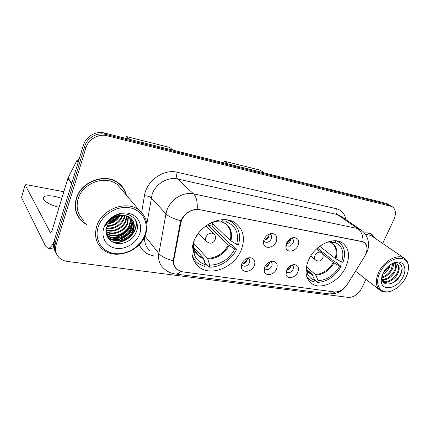 <?xml version="1.0" encoding="UTF-8"?>
<svg xmlns="http://www.w3.org/2000/svg" width="430" height="430" viewBox="0 0 430 430"><rect width="100%" height="100%" fill="white"/><g stroke="black" fill="none" stroke-linecap="round" stroke-linejoin="round"><path stroke-width="0.64" d="M308.342 260.537C304.386 270.905 305.536 278.586 311.798 283.574C321.253 290.632 339.759 281.263 345.983 266.697C350.332 256.006 349.085 248.051 342.242 242.832C332.906 236.301 314.319 245.804 308.342 260.537M193.704 241.773C190.189 252.582 191.979 261.01 199.074 267.051C211.27 277.14 235.033 266.949 241.386 249.577C245.406 238.242 243.407 229.394 235.393 223.03C223.38 213.887 199.671 224.213 193.704 241.773M254.367 265.525C252.055 271.932 242.348 273.63 241.397 267.697L241.843 263.654C243.514 260.134 246.11 258.145 249.642 257.688C254.168 258.081 255.743 260.693 254.367 265.525M241.397 267.697L241.698 264.052L242.767 265.751C245.412 266.901 247.642 265.912 249.448 262.773C250.093 260.983 249.819 259.607 248.637 258.634L247.492 258.15M276.651 268.847C274.367 274.942 265.326 276.775 264.267 271.271L264.719 267.068C266.401 263.601 268.943 261.655 272.357 261.23C276.624 261.639 278.054 264.176 276.651 268.847M264.439 267.836L265.369 269.099C267.874 270.158 270.008 269.175 271.765 266.149C272.426 264.375 272.174 263.02 271.018 262.085L270.19 261.703M297.909 272.013C295.657 277.828 287.197 279.769 286.074 274.652L286.525 270.314C288.218 266.912 290.707 265.009 294.002 264.611C298.038 265.025 299.339 267.492 297.909 272.013M286.149 271.373L286.923 272.292C289.299 273.27 291.346 272.292 293.061 269.368C293.733 267.611 293.502 266.283 292.379 265.38L291.809 265.095M276.291 241.552C273.964 247.852 264.772 249.588 263.611 243.853L264.047 239.37C265.654 235.962 268.126 233.995 271.464 233.469C276.13 233.769 277.737 236.468 276.291 241.552M263.724 240.311L264.832 241.902C267.396 242.961 269.546 241.956 271.287 238.892C271.975 236.984 271.679 235.527 270.405 234.533L269.164 234.076M298.071 245.444C295.781 251.437 287.197 253.297 285.966 247.986L286.407 243.364C288.03 240.004 290.46 238.08 293.695 237.591C298.092 237.914 299.549 240.537 298.071 245.444M285.977 244.649L286.917 245.815C289.347 246.788 291.406 245.793 293.104 242.832C293.808 240.94 293.539 239.521 292.303 238.564L291.4 238.193M247.347 258.204L247.04 260.424C245.847 262.805 244.084 263.966 241.751 263.902M269.631 261.934L269.277 263.832C268.25 265.928 266.702 267.073 264.638 267.261M290.873 265.536L290.497 267.084C289.616 268.906 288.283 270.008 286.488 270.4M269.024 234.14L268.734 236.694C267.616 238.967 265.96 240.123 263.767 240.166M290.847 238.462L290.481 240.66C289.514 242.649 288.073 243.778 286.149 244.057M180.74 223.401L181.412 220.977C183.949 213.554 192.731 208.131 199.59 209.668L361.829 241.585L363.914 242.38C367.779 245.492 368.015 250.179 364.624 256.43L347.429 284.208C343.731 289.578 339.377 292.158 334.373 291.938L182.61 271.857L177.359 269.691C174.376 267.164 173.236 263.708 173.946 259.322L180.74 223.401L180.213 222.842M126.366 195.161C125.227 190.297 122.663 186.303 118.669 183.18C105.984 172.441 80.964 181.17 76.26 198.585C73.788 207.857 75.787 215.537 82.264 221.643L86.408 224.508M77.932 216.333L79.663 218.445M177.004 269.513C174.478 267.417 173.215 264.471 173.22 260.671L180.175 223.019L181.879 218.725C185.749 212.78 190.85 209.614 197.182 209.216L361.711 241.418L363.909 242.294C366.5 244.02 367.526 246.653 366.989 250.201M390.246 205.465L388.414 204.68L105.63 134.364C97.239 132.058 87.091 137.863 84.667 146.463L55.083 242.993C53.976 246.836 54.395 250.341 56.346 253.506C54.395 250.341 53.976 246.836 55.083 242.993L84.667 146.463C87.091 137.863 97.239 132.058 105.63 134.364L388.414 204.68L392.101 206.577L106.968 135.74C98.54 133.434 88.344 139.277 85.892 147.92L56.093 244.912C54.734 249.878 55.728 254.108 59.087 257.597C61.286 259.709 64.032 260.988 67.327 261.435L348.262 297.41C353.825 297.463 358.34 294.356 361.802 288.095L365.925 279.285M82.055 221.316L81.227 220.665M375.718 238.72L371.853 234.285C369.736 233.033 367.231 232.592 364.35 232.963M382.678 243.477L393.939 219.407C396.379 213.463 395.767 209.19 392.101 206.577M371.767 234.484L371.208 233.931M122.69 187.674L121.179 185.438M388.075 204.159L386.242 203.374L104.302 133.004C95.949 130.704 85.86 136.471 83.452 145.028L54.083 241.096C52.987 244.917 53.406 248.406 55.341 251.561M61.85 198.273L54.61 196.338C49.154 195.397 45.521 195.607 43.709 196.962C40.624 199.283 49.154 205.083 59.12 207.281M53.745 242.418C51.707 246.476 49.751 248.411 47.88 248.218L45.51 246.041L21.538 197.553L25.026 185.083M63.834 191.737L26.875 184.75L25.101 184.825L50.326 232.479C51.057 232.485 51.745 231.48 52.39 229.475L67.881 178.38L76.76 160.761L79.125 159.175M144.964 234.656C149.237 222.767 142.486 210.087 129.881 207.792C117.347 205.314 102.146 214.43 98.18 227.035C94.019 239.607 101.969 251.932 114.444 253.544C126.866 255.339 140.868 246.578 144.964 234.656M145.603 234.328C148.64 224.503 146.485 216.483 139.137 210.254C126.732 199.816 101.641 208.964 96.696 226.341C94.095 235.602 95.992 243.186 102.394 249.083C114.96 260.618 140.277 251.561 145.603 234.328M122.835 190.99L117.497 184.685C105.732 174.677 82.501 182.772 78.12 198.929C75.809 207.55 77.68 214.699 83.721 220.375M120.986 185.626L119.18 183.583M125.985 194.709C124.786 190.13 122.292 186.357 118.503 183.395C105.952 172.758 81.184 181.395 76.529 198.638C74.078 207.814 76.056 215.419 82.474 221.461L86.102 224.035M115.874 216.881L110.73 220.472M120.088 215.591C117.428 220.284 113.423 223.079 108.075 223.965M119.266 215.747C116.718 219.778 113.128 222.283 108.5 223.256M122.781 215.387L122.464 216.365C119.513 222.869 114.348 226.212 106.968 226.4M122.168 215.387L122.029 215.806C119.218 222.063 114.272 225.406 107.177 225.836M124.953 215.58L124.232 218.639C121.883 225.255 113.558 230.136 106.371 228.464M124.442 215.505L123.792 218.069C120.4 225.266 114.633 228.566 106.484 227.97M126.802 215.989L126.028 220.945C123.431 228.276 113.676 233.27 106.108 230.292M126.366 215.865L125.576 220.364C123.034 227.524 113.654 232.496 106.151 229.856M128.409 216.612L127.85 223.283C125.044 231.335 113.708 236.317 106.081 231.942M128.027 216.435L127.393 222.692C124.635 230.566 113.713 235.565 106.07 231.544M129.812 217.408C130.768 220.106 130.731 222.858 129.693 225.653C126.71 234.484 113.558 239.268 106.237 233.404M129.478 217.193C130.295 219.789 130.215 222.412 129.231 225.057C126.291 233.689 113.617 238.537 106.188 233.06M131.032 218.375C132.639 221.407 132.816 224.632 131.564 228.056C128.495 237.274 114.461 241.923 107.366 235.42L106.5 234.603M130.742 218.118C132.177 221.079 132.295 224.191 131.096 227.454C128.032 236.656 114.02 241.294 106.936 234.796L106.436 234.339M125.06 215.597C116.503 214.952 110.44 218.639 106.876 226.664C104.098 234.479 109.032 242.283 116.858 243.423C124.657 244.654 133.381 239.381 136.224 232.173C141.604 220.165 128.054 209.2 115.315 215.806C110.886 218.053 107.645 221.316 105.592 225.589C110.639 217.564 117.132 214.237 125.06 215.597L130.317 217.774C134.122 221.015 135.176 225.261 133.467 230.501C130.36 239.768 116.234 244.471 109.107 237.94L106.602 234.952M131.838 219.203C134.01 222.401 134.391 225.96 132.988 229.883C129.892 239.139 115.788 243.831 108.672 237.306L106.85 235.361M103.829 227.954C100.625 237.543 106.618 247.035 116.202 248.33C125.748 249.766 136.595 243.009 139.728 233.802C142.996 224.621 137.713 214.919 128.054 213.221C118.444 211.383 106.887 218.343 103.829 227.954M76.733 213.871L78.179 216.204M109.886 222.928C113.504 221.176 116.6 218.789 119.174 215.769M135.353 219.762C139.6 231.179 124.716 245.396 111.746 241.558M133.784 224.444C132.316 233.087 121.819 240.875 112.386 239.483M111.015 239.268L108.414 238.537M131.892 222.17C130.397 230.7 120.072 238.349 110.763 237.016M109.365 236.801L107.048 236.177M117.395 216.274C115.219 218.746 112.622 220.563 109.607 221.724M135.654 220.246C139.616 231.453 125.35 245.299 112.552 242.015M133.827 225.6C131.978 233.592 122.405 240.66 113.622 239.881M111.816 239.687L108.666 238.865M131.919 223.337C130.048 231.206 120.653 238.123 112.015 237.408M110.177 237.215L107.172 236.457M117.997 216.08C115.606 218.961 112.681 221.009 109.22 222.219M212.877 223.67L211.861 226.029L230.845 244.552L231.915 244.729L236.645 249.335C231.544 259.865 219.585 267.643 208.98 267.154L209.743 265.192C220.563 264.746 228.927 259.36 234.834 249.04L228.378 245.041L208.416 225.401L209.071 224.003M193.806 243.509L207.534 258.398L209.743 265.192M193.511 242.3L194.075 242.391C192.989 246.6 193.032 250.513 194.204 254.141C196.118 259.516 199.805 262.988 205.277 264.552L203.094 257.737L193.72 247.449M204.583 262.225L205.008 261.118L203.895 259.892M192.774 257.753L193.667 258.495M211.888 222.713L230.195 240.402L236.683 244.38L238.494 244.681C241.069 234.979 238.908 227.459 232.017 222.127L227.674 219.972M208.98 267.154L204.615 262.327M192.145 254.969C193.29 258.441 195.242 261.252 197.994 263.391L204.519 266.525L205.277 264.552M236.683 244.38C239.241 233.35 235.844 225.857 226.492 221.896L227.26 219.902M234.834 249.04L236.645 249.335M226.492 221.896L222.213 221.971L220.912 221.068M194.059 240.87L194.075 242.391M202.197 258.022L201.353 257.092M198.956 232.582L195.682 237.478M222.53 219.676L222.004 221.047L221.471 221.015C215.871 220.864 210.458 222.659 205.223 226.411M218.359 221.117L222.004 221.047M208.416 225.401L211.861 226.029M207.244 225.046L206.373 226.546M199.079 233.726L197.558 234.576M125.743 138.358L126.334 136.53L169.78 147.452L172.935 150.135M129.145 139.207L126.334 136.53M317.464 248.099L334.889 261.934L335.739 262.08L341.173 266.385C335.029 276.538 327.117 281.876 317.442 282.402L318.211 280.666C326.961 280.14 334.137 275.302 339.732 266.154L333.32 262.477L322.441 253.797M306.402 266.761L315.421 274.496L318.211 280.666M306.31 267.256L307.633 274.184C309.122 277.221 311.471 279.215 314.674 280.161L311.895 273.969L306.38 269.207M319.737 246.256L335.153 258.376L341.592 262.031L343.033 262.273C346.026 253.093 344.559 246.315 338.62 241.939L336.502 240.886M317.442 282.402L314.561 279.892M306.848 276.796L310.094 280.156L313.9 281.908L314.674 280.161M341.592 262.031C344.527 252.319 342.382 245.809 335.169 242.504L335.911 240.827M339.732 266.154L341.173 266.385M335.169 242.504L330.369 242.38L329.358 241.88M307.117 272.013L306.757 271.701M332.019 240.95L331.627 241.832L326.913 242.278M330.761 241.81L331.627 241.832M223.756 162.82L224.369 161.18L260.381 170.232L264.127 172.892M227.9 163.851L224.369 161.18M265.154 240.01L269.056 235.532M286.59 243.998L290.868 238.908M243.133 263.826L247.298 259.591M265.106 267.229C267.17 266.143 268.675 264.531 269.626 262.402M286.563 270.217L290.702 265.627M406.049 277.178C407.672 273.813 408.446 270.588 408.387 267.508C408.833 252.802 386.995 256.495 379.84 272.91C373.847 284.902 380.813 295.061 391.408 290.938C397.642 288.514 402.523 283.929 406.049 277.178M408.215 270.346L408.495 266.745C408.328 262.746 406.85 259.86 404.05 258.097C397.32 253.566 383.651 261.134 378.631 272.378C375.084 280.844 375.718 286.944 380.534 290.669C383.329 292.389 386.737 292.577 390.757 291.228L392.714 290.427M371.88 236.097L371.052 235.527L365.306 234.178M375.395 238.5L371.74 234.463C369.687 233.248 367.274 232.807 364.495 233.13M390.359 264.703L389.102 267.922C387.554 270.733 385.355 272.921 382.501 274.49M389.257 265.52L388.403 267.417L383.06 273.249M393.412 263.601C393.611 265.611 393.111 267.729 391.918 269.959C389.365 274.243 386 276.839 381.824 277.748M392.751 263.719L391.209 269.449C388.817 273.501 385.635 276.065 381.657 277.124M395.664 263.649C396.772 265.917 396.471 268.702 394.762 272.013C391.37 277.468 387.15 280.081 382.114 279.86M395.154 263.574C395.998 265.826 395.632 268.465 394.047 271.497C390.87 276.657 386.86 279.296 382.007 279.403M395.492 263.622L391.273 264.171L395.492 263.622L397.121 264.181C399.712 266.143 399.884 269.449 397.637 274.087C394.493 280.011 386.828 284.015 382.678 281.134L382.587 281.075M396.981 264.101C399.002 266.234 398.981 269.39 396.911 273.566C392.74 279.978 387.935 282.424 382.501 280.903M391.273 264.171L390.988 264.289M382.974 273.421L381.27 280.236C380.733 292.099 397.605 289.089 403.087 276.694C407.866 267.541 402.518 259.15 393.783 262.859C389.139 264.858 385.538 268.379 382.974 273.421M381.926 276.13L381.824 277.441C381.372 287.466 395.39 285.246 400.222 275.431C404.856 267.465 400.373 260.134 392.912 263.316L393.783 262.859M402.012 267.438C401.991 273.657 398.728 278.871 392.235 283.09M396.987 273.432L393.606 277.802M387.065 282.021L383.813 282.682M393.842 271.862L391.198 275.286M384.339 279.887L382.302 280.425M390.585 270.502L388.967 272.604M393.353 263.036L393.681 262.913M389.247 281.494L384.13 282.951M386.559 279.328L382.421 280.725M383.899 277.183L381.835 278.086M173.946 259.322L173.44 258.709M361.829 241.585L361.539 241.38M141.674 212.538L144.421 195.736C146.388 180.896 163.69 168.651 177.246 172.269L336.454 208.727C335.545 211.264 335.825 213.194 337.287 214.522L177.547 178.977C167.829 176.536 155.466 183.965 152.096 194.424L146.85 223.879M336.454 208.727C341.71 210.136 344.817 213.731 345.779 219.515M341.065 216.279L337.287 214.522L357.669 228.55L361.587 230.378M180.869 271.491C178.998 273.394 177.144 274.232 175.3 273.996C170.898 273.383 167.071 271.534 163.825 268.444C159.568 264.767 157.917 259.784 158.863 253.501L165.953 213.85L166.904 210.281C170.533 199.353 183.486 191.468 193.548 193.882C196.435 196.854 197.644 201.966 197.182 209.216M180.89 220.681C173.806 219.026 168.823 216.747 165.953 213.85L151.22 197.848C149.796 196.618 147.528 195.913 144.421 195.736M363.044 241.843C363.119 235.731 361.329 231.302 357.669 228.55L193.548 193.882L177.547 178.977C176.429 177.547 176.327 175.311 177.246 172.269M334.965 291.997C332.885 293.486 330.756 294.093 328.568 293.819L175.3 273.996M144.926 236.065L158.863 253.501C161.578 256.646 166.367 259.037 173.22 260.671M154.074 255.957C146.931 254.775 141.986 250.996 139.234 244.622M390.607 205.997L386.242 203.374M106.968 135.74L104.302 133.004M85.892 147.92L83.452 145.028M56.093 244.912L54.083 241.096M144.749 236.473C144.093 242.3 145.765 246.954 149.764 250.437M51.03 232.173L49.762 231.98M71.606 183.771L67.881 178.38M25.058 185.153L21.538 197.553M68.053 177.95L71.751 183.298M78.109 162.508L76.76 160.761M207.534 258.398C216.478 257.957 223.423 253.501 228.378 245.041M193.387 246.207L194.242 249.572M194.575 250.378L198.622 255.479L203.094 257.737M230.899 240.913C232.877 231.689 229.98 225.374 222.213 221.971M207.916 259.123C216.994 258.677 224.051 254.157 229.077 245.557M193.484 245.363L194.242 249.518C195.838 254.055 198.913 257.032 203.476 258.462M230.195 240.402C231.91 233.103 230.184 227.454 225.014 223.444L221.982 221.939M205.809 225.986L213.645 233.769C217.763 236.855 214.484 244.149 209.469 243.068L206.954 241.897C205.561 240.741 205.201 239.139 205.879 237.097C207.244 234.275 209.324 232.958 212.13 233.141L213.645 233.769L214.516 234.694M315.421 274.496C322.672 273.991 328.638 269.986 333.32 262.477M306.37 269.357L306.563 269.701M307.402 270.921L309.38 272.749L311.895 273.969M335.889 258.855C338.206 250.722 336.367 245.234 330.369 242.38M315.883 275.162C323.247 274.657 329.299 270.588 334.051 262.956M306.353 269.148L306.515 269.513C307.756 272.061 309.708 273.77 312.357 274.636M335.153 258.376C337.222 251.442 336.007 246.331 331.519 243.036L329.977 242.3M316.647 248.841L321.221 252.491C325.225 255.119 322.371 261.929 317.689 260.924L315.604 260.032C314.389 259.075 314.153 257.624 314.905 255.678C316.227 253.184 318.012 251.996 320.259 252.114L321.608 252.802M309.579 281.607L311.798 283.574M194.58 261.934L199.074 267.051M264.348 268.153L264.267 271.271M286.009 271.986L286.074 274.652M263.703 240.386L263.611 243.853M285.885 245.052L285.966 247.986M242.187 265.165L242.767 265.751M264.864 268.621L265.369 269.099M286.488 271.894L286.923 272.292M264.332 241.461L264.832 241.902M286.488 245.449L286.917 245.815M363.914 242.38L363.35 241.982M292.599 237.774L293.695 237.591M270.121 233.732L271.464 233.469M293.325 264.676L294.002 264.611M271.529 261.327L272.357 261.23M248.621 257.828L249.642 257.688M81.673 220.719L82.264 221.643M341.151 216.338L360.577 229.674C368.451 234.527 370.493 245.412 366.72 252.448L365.898 253.969M345.053 287.267C341.022 292.099 335.529 294.281 328.568 293.819M387.736 203.954L389.908 205.26M43.204 198.681L43.709 196.962M54.142 249.077L47.88 248.218M117.497 184.685L139.137 210.254M117.75 182.513L118.503 183.395M106.936 234.796L107.366 235.42M108.672 237.306L109.107 237.94M195.392 251.905L198.622 255.479C196.66 254.076 195.198 252.093 194.242 249.518L194.204 254.141M230.351 220.611L232.017 222.127M218.569 221.095L221.471 221.015M206.169 241.085L198.526 233.157M306.472 270.233L306.746 270.47M307.735 271.325L309.38 272.749L306.515 269.513L307.633 274.184M337.383 241.015L338.62 241.939M315.233 259.725L310.734 256.017M408.387 267.508L408.495 266.745M371.052 235.527L404.05 258.097M370.477 233.603L371.74 234.463M381.824 277.441L381.27 280.236M355.508 271.163L379.394 289.782M391.408 290.938L390.757 291.228"/></g></svg>

